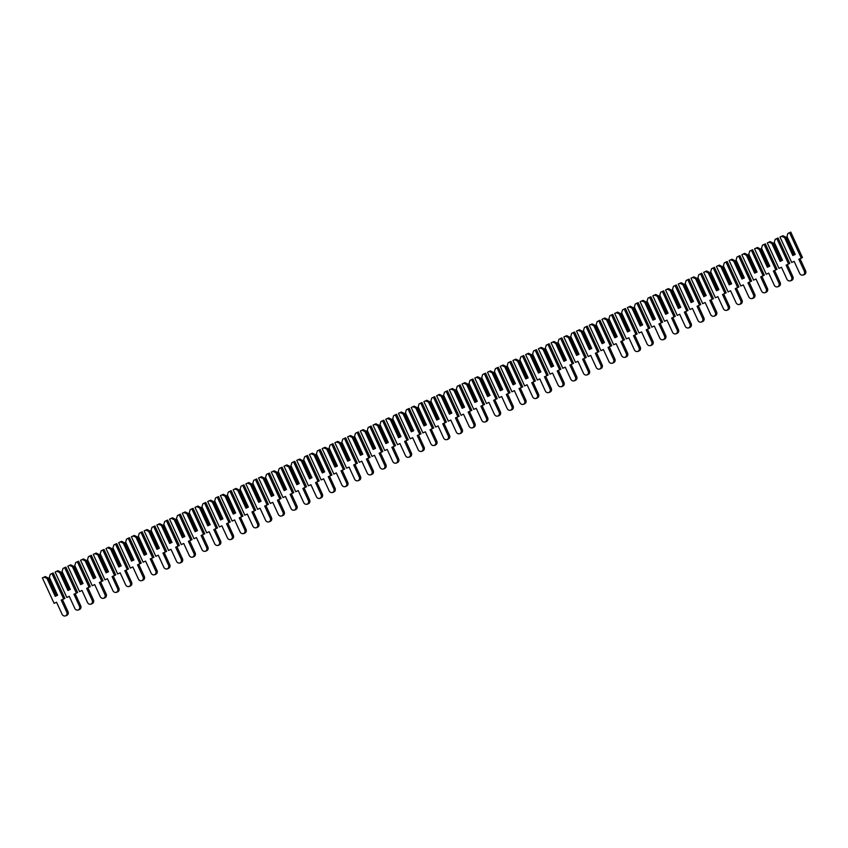 <?xml version="1.0" encoding="UTF-8"?>
<svg xmlns="http://www.w3.org/2000/svg" width="848" height="848" viewBox="0 0 848 848"><rect width="100%" height="100%" fill="white"/><g stroke="black" fill="none" stroke-linecap="round" stroke-linejoin="round"><path stroke-width="1.27" d="M49.364 577.318L50.286 574.297L51.961 573.534L63.664 598.974L61.215 600.098L66.791 612.214A2.873 2.565 64.7 0 1 62.127 614.344L56.551 602.228L54.102 603.341L42.4 577.901L45.283 576.566L48.601 578.219L46.969 578.41L55.226 596.356L57.611 595.264L49.364 577.318L57.611 595.264M45.283 576.566L44.075 577.138L46.969 578.41M48.601 578.219L56.636 595.688L55.226 596.356M47.817 578.59L55.851 596.059M42.4 577.901L44.075 577.138M63.664 598.974L64.872 598.412L53.17 572.972L50.286 574.297M56.636 595.688L57.399 595.338M62.423 599.547L67.999 611.641A2.873 2.565 64.7 0 1 66.897 615.309L65.688 615.881M53.17 572.972L51.961 573.534M62.084 571.446L63.006 568.425L64.681 567.662L76.384 593.102L73.935 594.225L79.511 606.341A2.873 2.565 64.7 0 1 74.847 608.472L69.271 596.345L66.822 597.469L55.12 572.029L57.993 570.693L61.321 572.336L59.689 572.538L67.946 590.473L70.331 589.381L62.084 571.446L70.331 589.381M57.993 570.693L56.795 571.266L59.689 572.538M61.321 572.336L69.356 589.816L67.946 590.473M60.537 572.707L68.571 590.187M55.12 572.029L56.795 571.266M76.384 593.102L77.592 592.529L65.89 567.089L63.006 568.425M69.356 589.816L70.119 589.466M75.143 593.664L80.708 605.769A2.873 2.565 64.7 0 1 79.606 609.436L78.408 609.998M65.89 567.089L64.681 567.662M74.794 565.563L75.726 562.553L77.401 561.789L89.104 587.229L86.655 588.342L92.22 600.458A2.873 2.565 64.7 0 1 87.556 602.589L81.991 590.473L79.532 591.597L67.829 566.157L70.713 564.821L74.03 566.464L72.409 566.655L80.655 584.601L83.051 583.509L74.794 565.563L83.051 583.509M70.713 564.821L69.504 565.383L72.409 566.655M74.03 566.464L82.076 583.933L80.655 584.601M73.257 566.835L81.291 584.304M67.829 566.157L69.504 565.383M89.104 587.229L90.312 586.657L78.61 561.217L75.726 562.553M82.076 583.933L82.839 583.583M87.863 587.791L93.428 599.896A2.873 2.565 64.7 0 1 92.326 603.553L91.118 604.126M78.61 561.217L77.401 561.789M87.514 559.691L88.446 556.67L90.121 555.906L101.824 581.346L99.364 582.47L104.94 594.586A2.873 2.565 64.7 0 1 100.276 596.716L94.7 584.601L92.252 585.714L80.549 560.274L83.433 558.938L86.75 560.592L85.129 560.782L93.375 578.718L95.771 577.626L87.514 559.691L95.771 577.626M83.433 558.938L82.224 559.51L85.129 560.782M86.75 560.592L94.785 578.06L93.375 578.718M85.966 560.963L94.011 578.431M80.549 560.274L82.224 559.51M101.824 581.346L103.021 580.774L91.319 555.334L88.446 556.67M94.785 578.06L95.559 577.711M100.583 581.919L106.148 594.013A2.873 2.565 64.7 0 1 105.046 597.681L103.838 598.253M91.319 555.334L90.121 555.906M100.234 553.808L101.156 550.797L102.831 550.034L114.533 575.474L112.084 576.587L117.66 588.713A2.873 2.565 64.7 0 1 112.996 590.833L107.42 578.718L104.972 579.841L93.269 554.401L96.153 553.066L99.47 554.709L97.838 554.899L106.095 572.845L108.48 571.753L100.234 553.808L108.48 571.753M96.153 553.066L94.944 553.638L97.838 554.899M99.47 554.709L107.505 572.188L106.095 572.845M98.686 555.08L106.721 572.559M93.269 554.401L94.944 553.638M114.533 575.474L115.741 574.902L104.039 549.462L101.156 550.797M107.505 572.177L108.268 571.828M113.293 576.036L118.868 588.141A2.873 2.565 64.7 0 1 117.766 591.798L116.558 592.37M104.039 549.462L102.831 550.034M112.954 547.935L113.876 544.914L115.551 544.151L127.253 569.591L124.804 570.715L130.38 582.83A2.873 2.565 64.7 0 1 125.716 584.961L120.14 572.845L117.692 573.958L105.989 548.518L108.862 547.183L112.19 548.836L110.558 549.027L118.815 566.973L121.2 565.881L112.954 547.935L121.2 565.881M108.862 547.183L107.664 547.755L110.558 549.027M112.19 548.836L120.225 566.305L118.815 566.973M111.406 549.207L119.441 566.676M105.989 548.518L107.664 547.755M127.253 569.591L128.461 569.029L116.759 543.589L113.876 544.914M120.225 566.305L120.988 565.955M126.013 570.163L131.578 582.258A2.873 2.565 64.7 0 1 130.475 585.926L129.278 586.498M116.759 543.589L115.551 544.151M125.663 542.063L126.596 539.042L128.271 538.279L139.973 563.719L137.524 564.842L143.089 576.958A2.873 2.565 64.7 0 1 138.425 579.089L132.86 566.962L130.401 568.086L118.699 542.646L121.582 541.31L124.9 542.953L123.278 543.155L131.525 561.09L133.92 559.998L125.663 542.063L133.92 559.998M121.582 541.31L120.374 541.883L123.278 543.155M124.9 542.953L132.945 560.433L131.525 561.09M124.126 543.324L132.161 560.804M118.699 542.646L120.374 541.883M139.973 563.719L141.181 563.146L129.479 537.706L126.596 539.042M132.945 560.433L133.708 560.083M138.733 564.28L144.298 576.386A2.873 2.565 64.7 0 1 143.195 580.053L141.987 580.615M129.479 537.706L128.271 538.279M138.383 536.18L139.316 533.169L140.991 532.406L152.682 557.846L150.234 558.959L155.809 571.075A2.873 2.565 64.7 0 1 151.145 573.206L145.57 561.09L143.121 562.213L131.419 536.773L134.302 535.438L137.62 537.081L135.998 537.272L144.245 555.217L146.64 554.126L138.383 536.18L146.64 554.126M134.302 535.438L133.094 536L135.998 537.272M137.62 537.081L145.655 554.55L144.245 555.217M136.835 537.452L144.881 554.921M131.419 536.773L133.094 536M152.682 557.846L153.891 557.274L142.188 531.834L139.316 533.169M145.655 554.55L146.428 554.2M151.453 558.408L157.018 570.513A2.873 2.565 64.7 0 1 155.915 574.17L154.707 574.743M142.188 531.834L140.991 532.406M151.103 530.307L152.025 527.286L153.7 526.523L165.402 551.963L162.954 553.087L168.529 565.203A2.873 2.565 64.7 0 1 163.865 567.333L158.29 555.217L155.841 556.33L144.139 530.89L147.022 529.555L150.34 531.208L148.707 531.399L156.965 549.334L159.35 548.243L151.103 530.307L159.35 548.243M147.022 529.555L145.814 530.127L148.707 531.399M150.34 531.208L158.375 548.677L156.965 549.334M149.555 531.579L157.59 549.048M144.139 530.89L145.814 530.127M165.402 551.963L166.611 551.391L154.908 525.951L152.025 527.286M158.375 548.677L159.138 548.327M164.162 552.536L169.738 564.63A2.873 2.565 64.7 0 1 168.635 568.298L167.427 568.87M154.908 525.951L153.7 526.523M163.823 524.424L164.745 521.414L166.42 520.651L178.122 546.091L175.674 547.204L181.249 559.33A2.873 2.565 64.7 0 1 176.585 561.45L171.01 549.334L168.561 550.458L156.859 525.018L159.731 523.682L163.06 525.325L161.427 525.516L169.685 543.462L172.07 542.37L163.823 524.424L172.07 542.37M159.731 523.682L158.534 524.255L161.427 525.516M163.06 525.325L171.095 542.805L169.685 543.462M162.275 525.696L170.31 543.176M156.859 525.018L158.534 524.255M178.122 546.091L179.331 545.518L167.628 520.078L164.745 521.414M171.095 542.794L171.858 542.444M176.882 546.653L182.447 558.758A2.873 2.565 64.7 0 1 181.345 562.415L180.147 562.987M167.628 520.078L166.42 520.651M176.532 518.552L177.465 515.531L179.14 514.768L190.842 540.208L188.394 541.331L193.959 553.447A2.873 2.565 64.7 0 1 189.295 555.578L183.73 543.462L181.271 544.575L169.568 519.135L172.451 517.799L175.769 519.453L174.147 519.644L182.394 537.59L184.79 536.498L176.532 518.552L184.79 536.498M172.451 517.799L171.243 518.372L174.147 519.644M175.769 519.453L183.815 536.922L182.394 537.59M174.995 519.824L183.03 537.293M169.568 519.135L171.243 518.372M190.842 540.208L192.04 539.646L180.348 514.206L177.465 515.531M183.815 536.922L184.578 536.572M189.602 540.78L195.167 552.875A2.873 2.565 64.7 0 1 194.065 556.542L192.856 557.115M180.348 514.206L179.14 514.768M189.252 512.68L190.185 509.659L191.86 508.895L203.552 534.335L201.103 535.459L206.679 547.575A2.873 2.565 64.7 0 1 202.015 549.705L196.439 537.579L193.991 538.703L182.288 513.263L185.171 511.927L188.489 513.57L186.867 513.771L195.114 531.707L197.51 530.615L189.252 512.68L197.51 530.615M185.171 511.927L183.963 512.499L186.867 513.771M188.489 513.57L196.524 531.049L195.114 531.707M187.705 513.941L195.75 531.42M182.288 513.263L183.963 512.499M203.552 534.335L204.76 533.763L193.058 508.323L190.185 509.659M196.524 531.049L197.298 530.7M202.322 534.897L207.887 547.002A2.873 2.565 64.7 0 1 206.785 550.67L205.576 551.232M193.058 508.323L191.86 508.895M201.972 506.797L202.895 503.786L204.569 503.023L216.272 528.463L213.823 529.576L219.399 541.692A2.873 2.565 64.7 0 1 214.735 543.822L209.159 531.707L206.711 532.83L195.008 507.39L197.891 506.055L201.209 507.698L199.577 507.888L207.834 525.834L210.219 524.742L201.972 506.797L210.219 524.742M197.891 506.055L196.683 506.616L199.577 507.888M201.209 507.698L209.244 525.166L207.834 525.834M200.425 508.069L208.46 525.537M195.008 507.39L196.683 506.616M216.272 528.463L217.48 527.891L205.778 502.451L202.895 503.786M209.244 525.166L210.007 524.817M215.032 529.025L220.607 541.13A2.873 2.565 64.7 0 1 219.505 544.787L218.296 545.359M205.778 502.451L204.569 503.023M214.692 500.924L215.615 497.903L217.289 497.14L228.992 522.58L226.543 523.704L232.119 535.819A2.873 2.565 64.7 0 1 227.455 537.95L221.879 525.834L219.431 526.947L207.728 501.507L210.601 500.172L213.929 501.825L212.297 502.016L220.554 519.951L222.939 518.859L214.692 500.924L222.939 518.859M210.601 500.172L209.403 500.744L212.297 502.016M213.929 501.825L221.964 519.294L220.554 519.951M213.145 502.196L221.18 519.665M207.728 501.507L209.403 500.744M228.992 522.58L230.2 522.008L218.498 496.568L215.615 497.903M221.964 519.294L222.727 518.944M227.752 523.152L233.317 535.247A2.873 2.565 64.7 0 1 232.214 538.915L231.016 539.487M218.498 496.568L217.289 497.14M227.402 495.041L228.335 492.031L230.009 491.268L241.712 516.708L239.263 517.821L244.828 529.947A2.873 2.565 64.7 0 1 240.164 532.067L234.599 519.951L232.14 521.075L220.438 495.635L223.321 494.299L226.639 495.942L225.017 496.133L233.264 514.079L235.659 512.987L227.402 495.041L235.659 512.987M223.321 494.299L222.112 494.872L225.017 496.133M226.639 495.942L234.684 513.422L233.264 514.079M225.865 496.313L233.9 513.793M220.438 495.635L222.112 494.872M241.712 516.708L242.91 516.135L231.218 490.695L228.335 492.031M234.684 513.411L235.447 513.061M240.472 517.269L246.037 529.375A2.873 2.565 64.7 0 1 244.934 533.032L243.726 533.604M231.218 490.695L230.009 491.268M240.122 489.169L241.055 486.148L242.729 485.385L254.421 510.825L251.973 511.948L257.548 524.064A2.873 2.565 64.7 0 1 252.884 526.195L247.309 514.079L244.86 515.192L233.158 489.752L236.041 488.416L239.359 490.07L237.737 490.261L245.984 508.206L248.379 507.115L240.122 489.169L248.379 507.115M236.041 488.416L234.832 488.989L237.737 490.261M239.359 490.07L247.393 507.539L245.984 508.206M238.574 490.441L246.62 507.91M233.158 489.752L234.832 488.989M254.421 510.825L255.63 510.263L243.927 484.823L241.055 486.148M247.393 507.539L248.167 507.189M253.192 511.397L258.757 523.492A2.873 2.565 64.7 0 1 257.654 527.159L256.446 527.732M243.927 484.823L242.729 485.385M252.842 483.296L253.764 480.275L255.439 479.512L267.141 504.952L264.693 506.076L270.268 518.192A2.873 2.565 64.7 0 1 265.604 520.322L260.029 508.196L257.58 509.319L245.878 483.879L248.761 482.544L252.079 484.187L250.446 484.388L258.704 502.323L261.089 501.232L252.842 483.296L261.089 501.232M248.761 482.544L247.552 483.116L250.446 484.388M252.079 484.187L260.113 501.666L258.704 502.323M251.294 484.558L259.329 502.037M245.878 483.879L247.552 483.116M267.141 504.952L268.35 504.38L256.647 478.94L253.764 480.275M260.113 501.666L260.877 501.316M265.901 505.514L271.477 517.619A2.873 2.565 64.7 0 1 270.374 521.287L269.166 521.849M256.647 478.94L255.439 479.512M265.562 477.413L266.484 474.403L268.159 473.64L279.861 499.08L277.413 500.193L282.988 512.309A2.873 2.565 64.7 0 1 278.324 514.439L272.749 502.323L270.3 503.447L258.598 478.007L261.47 476.671L264.799 478.314L263.166 478.505L271.424 496.451L273.809 495.359L265.562 477.413L273.809 495.359M261.47 476.671L260.272 477.233L263.166 478.505M264.799 478.314L272.833 495.783L271.424 496.451M264.014 478.685L272.049 496.154M258.598 478.007L260.272 477.233M279.861 499.08L281.07 498.507L269.367 473.067L266.484 474.403M272.833 495.783L273.597 495.433M278.621 499.642L284.186 511.747A2.873 2.565 64.7 0 1 283.084 515.404L281.886 515.976M269.367 473.067L268.159 473.64M278.271 471.541L279.204 468.52L280.879 467.757L292.581 493.197L290.133 494.32L295.698 506.436A2.873 2.565 64.7 0 1 291.034 508.567L285.469 496.451L283.009 497.564L271.307 472.124L274.19 470.788L277.508 472.442L275.886 472.633L284.133 490.568L286.529 489.476L278.271 471.541L286.529 489.476M274.19 470.788L272.982 471.361L275.886 472.633M277.508 472.442L285.553 489.911L284.133 490.568M276.734 472.813L284.769 490.282M271.307 472.124L272.982 471.361M292.581 493.197L293.779 492.624L282.087 467.184L279.204 468.52M285.553 489.911L286.317 489.561M291.341 493.769L296.906 505.864A2.873 2.565 64.7 0 1 295.804 509.531L294.595 510.104M282.087 467.184L280.879 467.757M290.991 465.658L291.924 462.648L293.599 461.884L305.291 487.324L302.842 488.437L308.418 500.564A2.873 2.565 64.7 0 1 303.754 502.684L298.178 490.568L295.729 491.692L284.027 466.252L286.91 464.916L290.228 466.559L288.606 466.75L296.853 484.696L299.249 483.604L290.991 465.658L299.249 483.604M286.91 464.916L285.702 465.488L288.606 466.75M290.228 466.559L298.263 484.038L296.853 484.696M289.444 466.93L297.478 484.409M284.027 466.252L285.702 465.488M305.291 487.324L306.499 486.752L294.797 461.312L291.924 462.648M298.263 484.028L299.037 483.678M304.061 487.886L309.626 499.991A2.873 2.565 64.7 0 1 308.524 503.648L307.315 504.221M294.797 461.312L293.599 461.884M303.711 459.786L304.633 456.765L306.308 456.001L318.011 481.441L315.562 482.565L321.138 494.681A2.873 2.565 64.7 0 1 316.474 496.811L310.898 484.696L308.449 485.809L296.747 460.369L299.63 459.033L302.948 460.687L301.316 460.877L309.573 478.823L311.958 477.731L303.711 459.786L311.958 477.731M299.63 459.033L298.422 459.605L301.316 460.877M302.948 460.687L310.983 478.155L309.573 478.823M302.164 461.058L310.198 478.526M296.747 460.369L298.422 459.605M318.011 481.441L319.219 480.88L307.517 455.44L304.633 456.765M310.983 478.155L311.746 477.806M316.77 482.014L322.346 494.108A2.873 2.565 64.7 0 1 321.244 497.776L320.035 498.348M307.517 455.44L306.308 456.001M316.431 453.913L317.353 450.892L319.028 450.129L330.731 475.569L328.282 476.693L333.858 488.808A2.873 2.565 64.7 0 1 329.194 490.939L323.618 478.813L321.169 479.936L309.467 454.496L312.34 453.161L315.668 454.804L314.036 455.005L322.293 472.94L324.678 471.848L316.431 453.913L324.678 471.848M312.34 453.161L311.142 453.733L314.036 455.005M315.668 454.804L323.703 472.283L322.293 472.94M314.884 455.175L322.918 472.654M309.467 454.496L311.142 453.733M330.731 475.569L331.939 474.997L320.237 449.557L317.353 450.892M323.703 472.283L324.466 471.933M329.49 476.131L335.055 488.236A2.873 2.565 64.7 0 1 333.953 491.893L332.755 492.465M320.237 449.557L319.028 450.129M329.141 448.03L330.073 445.02L331.748 444.257L343.451 469.697L340.991 470.81L346.567 482.925A2.873 2.565 64.7 0 1 341.903 485.056L336.338 472.94L333.879 474.064L322.176 448.624L325.06 447.288L328.377 448.931L326.756 449.122L335.002 467.068L337.398 465.976L329.141 448.03L337.398 465.976M325.06 447.288L323.851 447.85L326.756 449.122M328.377 448.931L336.423 466.4L335.002 467.068M327.604 449.302L335.638 466.771M322.176 448.624L323.851 447.85M343.451 469.697L344.648 469.124L332.957 443.684L330.073 445.02M336.423 466.4L337.186 466.05M342.21 470.258L347.775 482.364A2.873 2.565 64.7 0 1 346.673 486.021L345.465 486.593M332.957 443.684L331.748 444.257M341.861 442.158L342.793 439.137L344.468 438.374L356.16 463.814L353.711 464.937L359.287 477.053A2.873 2.565 64.7 0 1 354.623 479.184L349.047 467.068L346.599 468.181L334.896 442.741L337.78 441.405L341.097 443.059L339.476 443.25L347.722 461.185L350.118 460.093L341.861 442.158L350.118 460.093M337.78 441.405L336.571 441.978L339.476 443.25M341.097 443.059L349.132 460.528L347.722 461.185M340.313 443.43L348.348 460.899M334.896 442.741L336.571 441.978M356.16 463.814L357.368 463.241L345.666 437.801L342.793 439.137M349.132 460.528L349.906 460.178M354.93 464.386L360.495 476.481A2.873 2.565 64.7 0 1 359.393 480.148L358.185 480.71M345.666 437.801L344.468 438.374M354.581 436.275L355.503 433.264L357.178 432.501L368.88 457.941L366.431 459.054L372.007 471.181A2.873 2.565 64.7 0 1 367.343 473.301L361.767 461.185L359.319 462.308L347.616 436.868L350.5 435.533L353.817 437.176L352.185 437.367L360.442 455.312L362.827 454.221L354.581 436.275L362.827 454.221M350.5 435.533L349.291 436.105L352.185 437.367M353.817 437.176L361.852 454.655L360.442 455.312M353.033 437.547L361.068 455.026M347.616 436.868L349.291 436.105M368.88 457.941L370.088 457.369L358.386 431.929L355.503 433.264M361.852 454.645L362.615 454.295M367.64 458.503L373.215 470.608A2.873 2.565 64.7 0 1 372.113 474.265L370.905 474.838M358.386 431.929L357.178 432.501M367.301 430.402L368.223 427.381L369.898 426.618L381.6 452.058L379.151 453.182L384.727 465.298A2.873 2.565 64.7 0 1 380.063 467.428L374.487 455.312L372.039 456.425L360.336 430.985L363.209 429.65L366.537 431.303L364.905 431.494L373.162 449.44L375.547 448.348L367.301 430.402L375.547 448.348M363.209 429.65L362.011 430.222L364.905 431.494M366.537 431.303L374.572 448.772L373.162 449.44M365.753 431.674L373.788 449.143M360.336 430.985L362.011 430.222M381.6 452.058L382.808 451.496L371.106 426.056L368.223 427.381M374.572 448.772L375.335 448.422M380.36 452.631L385.925 464.725A2.873 2.565 64.7 0 1 384.822 468.393L383.625 468.965M371.106 426.056L369.898 426.618M380.01 424.53L380.943 421.509L382.618 420.746L394.32 446.186L391.861 447.309L397.436 459.425A2.873 2.565 64.7 0 1 392.772 461.556L387.207 449.429L384.748 450.553L373.046 425.113L375.929 423.777L379.247 425.42L377.625 425.622L385.872 443.557L388.267 442.465L380.01 424.53L388.267 442.465M375.929 423.777L374.721 424.35L377.625 425.622M379.247 425.42L387.292 442.9L385.872 443.557M378.473 425.791L386.508 443.271M373.046 425.113L374.721 424.35M394.32 446.186L395.518 445.613L383.826 420.173L380.943 421.509M387.292 442.9L388.055 442.55M393.08 446.748L398.645 458.853A2.873 2.565 64.7 0 1 397.542 462.51L396.334 463.082M383.826 420.173L382.618 420.746M392.73 418.647L393.663 415.637L395.338 414.873L407.029 440.313L404.581 441.426L410.156 453.542A2.873 2.565 64.7 0 1 405.492 455.673L399.917 443.557L397.468 444.681L385.766 419.241L388.649 417.905L391.967 419.548L390.345 419.739L398.592 437.685L400.987 436.593L392.73 418.647L400.987 436.593M388.649 417.905L387.441 418.467L390.345 419.739M391.967 419.548L400.002 437.017L398.592 437.685M391.182 419.919L399.217 437.388M385.766 419.241L387.441 418.467M407.029 440.313L408.238 439.741L396.535 414.301L393.663 415.637M400.002 437.017L400.775 436.667M405.8 440.875L411.365 452.98A2.873 2.565 64.7 0 1 410.262 456.637L409.054 457.21M396.535 414.301L395.338 414.873M405.45 412.775L406.372 409.754L408.047 408.99L419.749 434.43L417.301 435.554L422.876 447.67A2.873 2.565 64.7 0 1 418.212 449.8L412.637 437.685L410.188 438.798L398.486 413.358L401.369 412.022L404.687 413.676L403.054 413.866L411.312 431.802L413.697 430.71L405.45 412.775L413.697 430.71M401.369 412.022L400.161 412.594L403.054 413.866M404.687 413.676L412.722 431.144L411.312 431.802M403.902 414.047L411.937 431.515M398.486 413.358L400.161 412.594M419.749 434.43L420.958 433.858L409.255 408.418L406.372 409.754M412.722 431.144L413.485 430.795M418.509 435.003L424.085 447.097A2.873 2.565 64.7 0 1 422.982 450.765L421.774 451.327M409.255 408.418L408.047 408.99M418.17 406.892L419.092 403.881L420.767 403.118L432.469 428.558L430.021 429.671L435.596 441.797A2.873 2.565 64.7 0 1 430.932 443.917L425.357 431.802L422.908 432.925L411.206 407.485L414.078 406.15L417.407 407.793L415.774 407.983L424.032 425.929L426.417 424.837L418.17 406.892L426.417 424.837M414.078 406.15L412.881 406.722L415.774 407.983M417.407 407.793L425.442 425.272L424.032 425.929M416.622 408.164L424.657 425.643M411.206 407.485L412.881 406.722M432.469 428.558L433.678 427.986L421.975 402.546L419.092 403.881M425.442 425.261L426.205 424.912M431.229 429.12L436.794 441.225A2.873 2.565 64.7 0 1 435.692 444.882L434.494 445.454M421.975 402.546L420.767 403.118M430.879 401.019L431.812 397.998L433.487 397.235L445.189 422.675L442.73 423.799L448.306 435.914A2.873 2.565 64.7 0 1 443.642 438.045L438.077 425.929L435.618 427.042L423.915 401.602L426.798 400.267L430.116 401.92L428.494 402.111L436.741 420.057L439.137 418.965L430.879 401.019L439.137 418.965M426.798 400.267L425.59 400.839L428.494 402.111M430.116 401.92L438.162 419.389L436.741 420.057M429.342 402.291L437.377 419.76M423.915 401.602L425.59 400.839M445.189 422.675L446.387 422.113L434.695 396.673L431.812 397.998M438.162 419.389L438.925 419.039M443.949 423.247L449.514 435.342A2.873 2.565 64.7 0 1 448.412 439.01L447.203 439.582M434.695 396.673L433.487 397.235M443.599 395.147L444.532 392.126L446.207 391.363L457.899 416.803L455.45 417.926L461.026 430.042A2.873 2.565 64.7 0 1 456.362 432.173L450.786 420.046L448.338 421.17L436.635 395.73L439.518 394.394L442.836 396.037L441.214 396.239L449.461 414.174L451.857 413.082L443.599 395.147L451.857 413.082M439.518 394.394L438.31 394.967L441.214 396.239M442.836 396.037L450.871 413.517L449.461 414.174M442.052 396.408L450.087 413.888M436.635 395.73L438.31 394.967M457.899 416.803L459.107 416.23L447.405 390.79L444.532 392.126M450.871 413.517L451.645 413.167M456.669 417.364L462.234 429.47A2.873 2.565 64.7 0 1 461.132 433.127L459.923 433.699M447.405 390.79L446.207 391.363M456.319 389.264L457.242 386.253L458.916 385.49L470.619 410.93L468.17 412.043L473.746 424.159A2.873 2.565 64.7 0 1 469.082 426.29L463.506 414.174L461.058 415.297L449.355 389.857L452.238 388.522L455.556 390.165L453.924 390.356L462.181 408.301L464.566 407.21L456.319 389.264L464.566 407.21M452.238 388.522L451.03 389.084L453.924 390.356M455.556 390.165L463.591 407.634L462.181 408.301M454.772 390.536L462.807 408.005M449.355 389.857L451.03 389.084M470.619 410.93L471.827 410.358L460.125 384.918L457.242 386.253M463.591 407.634L464.354 407.284M469.379 411.492L474.954 423.597A2.873 2.565 64.7 0 1 473.852 427.254L472.643 427.827M460.125 384.918L458.916 385.49M469.039 383.391L469.962 380.37L471.636 379.607L483.339 405.047L480.89 406.171L486.466 418.287A2.873 2.565 64.7 0 1 481.802 420.417L476.226 408.301L473.778 409.414L462.075 383.974L464.948 382.639L468.276 384.292L466.644 384.483L474.901 402.418L477.286 401.327L469.039 383.391L477.286 401.327M464.948 382.639L463.75 383.211L466.644 384.483M468.276 384.292L476.311 401.761L474.901 402.418M467.492 384.663L475.527 402.132M462.075 383.974L463.75 383.211M483.339 405.047L484.547 404.475L472.845 379.035L469.962 380.37M476.311 401.761L477.074 401.411M482.099 405.62L487.664 417.714A2.873 2.565 64.7 0 1 486.561 421.382L485.363 421.944M472.845 379.035L471.636 379.607M481.749 377.508L482.682 374.498L484.356 373.735L496.059 399.175L493.6 400.288L499.175 412.414A2.873 2.565 64.7 0 1 494.511 414.534L488.946 402.418L486.487 403.542L474.785 378.102L477.668 376.766L480.986 378.409L479.364 378.6L487.611 396.546L490.006 395.454L481.749 377.508L490.006 395.454M477.668 376.766L476.459 377.339L479.364 378.6M480.986 378.409L489.031 395.889L487.611 396.546M480.212 378.78L488.247 396.26M474.785 378.102L476.459 377.339M496.059 399.175L497.257 398.602L485.565 373.162L482.682 374.498M489.031 395.878L489.794 395.528M494.819 399.737L500.384 411.842A2.873 2.565 64.7 0 1 499.281 415.499L498.073 416.071M485.565 373.162L484.356 373.735M494.469 371.636L495.402 368.615L497.076 367.852L508.768 393.292L506.32 394.415L511.895 406.531A2.873 2.565 64.7 0 1 507.231 408.662L501.656 396.546L499.207 397.659L487.505 372.219L490.388 370.883L493.706 372.537L492.084 372.728L500.331 390.674L502.726 389.582L494.469 371.636L502.726 389.582M490.388 370.883L489.179 371.456L492.084 372.728M493.706 372.537L501.74 390.006L500.331 390.674M492.921 372.908L500.956 390.377M487.505 372.219L489.179 371.456M508.768 393.292L509.977 392.73L498.274 367.29L495.402 368.615M501.74 390.006L502.514 389.656M507.539 393.864L513.104 405.959A2.873 2.565 64.7 0 1 512.001 409.626L510.793 410.199M498.274 367.29L497.076 367.852M507.189 365.764L508.111 362.743L509.786 361.979L521.488 387.419L519.04 388.543L524.615 400.659A2.873 2.565 64.7 0 1 519.951 402.789L514.376 390.663L511.927 391.787L500.225 366.347L503.108 365.011L506.426 366.654L504.793 366.855L513.051 384.791L515.436 383.699L507.189 365.764L515.436 383.699M503.108 365.011L501.899 365.583L504.793 366.855M506.426 366.654L514.46 384.133L513.051 384.791M505.641 367.025L513.676 384.504M500.225 366.347L501.899 365.583M521.488 387.419L522.697 386.847L510.994 361.407L508.111 362.743M514.46 384.133L515.224 383.784M520.248 387.981L525.824 400.086A2.873 2.565 64.7 0 1 524.721 403.743L523.513 404.316M510.994 361.407L509.786 361.979M519.909 359.881L520.831 356.87L522.506 356.107L534.208 381.547L531.76 382.66L537.335 394.776A2.873 2.565 64.7 0 1 532.671 396.906L527.096 384.791L524.647 385.914L512.945 360.474L515.817 359.139L519.146 360.782L517.513 360.972L525.771 378.918L528.156 377.826L519.909 359.881L528.156 377.826M515.817 359.139L514.619 359.7L517.513 360.972M519.146 360.782L527.18 378.25L525.771 378.918M518.361 361.153L526.396 378.621M512.945 360.474L514.619 359.7M534.208 381.547L535.417 380.975L523.714 355.535L520.831 356.87M527.18 378.25L527.944 377.901M532.968 382.109L538.533 394.214A2.873 2.565 64.7 0 1 537.431 397.871L536.233 398.443M523.714 355.535L522.506 356.107M532.618 354.008L533.551 350.987L535.226 350.224L546.928 375.664L544.469 376.788L550.045 388.903A2.873 2.565 64.7 0 1 545.381 391.034L539.816 378.918L537.356 380.031L525.654 354.591L528.537 353.256L531.855 354.909L530.233 355.1L538.48 373.035L540.876 371.943L532.618 354.008L540.876 371.943M528.537 353.256L527.329 353.828L530.233 355.1M531.855 354.909L539.9 372.378L538.48 373.035M531.071 355.28L539.116 372.749M525.654 354.591L527.329 353.828M546.928 375.664L548.126 375.092L536.434 349.652L533.551 350.987M539.9 372.378L540.664 372.028M545.688 376.226L551.253 388.331A2.873 2.565 64.7 0 1 550.151 391.999L548.942 392.56M536.434 349.652L535.226 350.224M545.338 348.125L546.271 345.115L547.946 344.352L559.638 369.792L557.189 370.905L562.765 383.031A2.873 2.565 64.7 0 1 558.101 385.151L552.525 373.035L550.076 374.159L538.374 348.719L541.257 347.383L544.575 349.026L542.953 349.217L551.2 367.163L553.596 366.071L545.338 348.125L553.596 366.071M541.257 347.383L540.049 347.956L542.953 349.217M544.575 349.026L552.61 366.506L551.2 367.163M543.791 349.397L551.825 366.877M538.374 348.719L540.049 347.956M559.638 369.792L560.846 369.219L549.144 343.779L546.271 345.115M552.61 366.495L553.384 366.145M558.408 370.353L563.973 382.459A2.873 2.565 64.7 0 1 562.871 386.116L561.662 386.688M549.144 343.779L547.946 344.352M558.058 342.253L558.98 339.232L560.655 338.469L572.358 363.909L569.909 365.032L575.485 377.148A2.873 2.565 64.7 0 1 570.821 379.279L565.245 367.163L562.796 368.276L551.094 342.836L553.977 341.5L557.295 343.154L555.663 343.345L563.92 361.29L566.305 360.199L558.058 342.253L566.305 360.199M553.977 341.5L552.769 342.073L555.663 343.345M557.295 343.154L565.33 360.623L563.92 361.29M556.511 343.525L564.545 360.994M551.094 342.836L552.769 342.073M572.358 363.909L573.566 363.347L561.864 337.896L558.98 339.232M565.33 360.623L566.093 360.273M571.117 364.481L576.693 376.576A2.873 2.565 64.7 0 1 575.591 380.243L574.382 380.816M561.864 337.896L560.655 338.469M570.778 336.38L571.7 333.359L573.375 332.596L585.078 358.036L582.629 359.16L588.205 371.276A2.873 2.565 64.7 0 1 583.541 373.406L577.965 361.28L575.516 362.403L563.814 336.963L566.687 335.628L570.015 337.271L568.383 337.472L576.64 355.407L579.025 354.316L570.778 336.38L579.025 354.316M566.687 335.628L565.489 336.2L568.383 337.472M570.015 337.271L578.05 354.75L576.64 355.407M569.231 337.642L577.265 355.121M563.814 336.963L565.489 336.2M585.078 358.036L586.286 357.464L574.584 332.024L571.7 333.359M578.05 354.75L578.813 354.4M583.837 358.598L589.402 370.703A2.873 2.565 64.7 0 1 588.3 374.36L587.102 374.933M574.584 332.024L573.375 332.596M583.488 330.497L584.42 327.487L586.095 326.713L597.798 352.164L595.338 353.277L600.914 365.393A2.873 2.565 64.7 0 1 596.25 367.523L590.685 355.407L588.226 356.531L576.523 331.091L579.407 329.755L582.724 331.398L581.103 331.589L589.349 349.535L591.745 348.443L583.488 330.497L591.745 348.443M579.407 329.755L578.198 330.317L581.103 331.589M582.724 331.398L590.77 348.867L589.349 349.535M581.94 331.769L589.985 349.238M576.523 331.091L578.198 330.317M597.798 352.164L598.995 351.591L587.304 326.151L584.42 327.487M590.77 348.867L591.533 348.517M596.557 352.726L602.122 364.831A2.873 2.565 64.7 0 1 601.02 368.488L599.812 369.06M587.304 326.151L586.095 326.713M596.208 324.625L597.14 321.604L598.815 320.841L610.507 346.281L608.058 347.404L613.634 359.52A2.873 2.565 64.7 0 1 608.97 361.651L603.394 349.535L600.946 350.648L589.243 325.208L592.127 323.872L595.444 325.526L593.823 325.717L602.069 343.652L604.465 342.56L596.208 324.625L604.465 342.56M592.127 323.872L590.918 324.445L593.823 325.717M595.444 325.526L603.479 342.995L602.069 343.652M594.66 325.897L602.695 343.366M589.243 325.208L590.918 324.445M610.507 346.281L611.715 345.708L600.013 320.268L597.14 321.604M603.479 342.995L604.253 342.645M609.277 346.843L614.842 358.948A2.873 2.565 64.7 0 1 613.74 362.615L612.532 363.177M600.013 320.268L598.815 320.841M608.928 318.742L609.85 315.732L611.525 314.968L623.227 340.408L620.778 341.521L626.354 353.648A2.873 2.565 64.7 0 1 621.69 355.768L616.114 343.652L613.666 344.776L601.963 319.336L604.847 318L608.164 319.643L606.532 319.834L614.789 337.78L617.174 336.688L608.928 318.742L617.174 336.688M604.847 318L603.638 318.572L606.532 319.834M608.164 319.643L616.199 337.122L614.789 337.78M607.38 320.014L615.415 337.493M601.963 319.336L603.638 318.572M623.227 340.408L624.435 339.836L612.733 314.396L609.85 315.732M616.199 337.112L616.962 336.762M621.987 340.97L627.562 353.075A2.873 2.565 64.7 0 1 626.46 356.732L625.252 357.305M612.733 314.396L611.525 314.968M621.648 312.87L622.57 309.849L624.245 309.085L635.947 334.525L633.498 335.649L639.074 347.765A2.873 2.565 64.7 0 1 634.41 349.895L628.834 337.78L626.386 338.893L614.683 313.453L617.556 312.117L620.884 313.771L619.252 313.961L627.509 331.907L629.894 330.815L621.648 312.87L629.894 330.815M617.556 312.117L616.358 312.689L619.252 313.961M620.884 313.771L628.919 331.239L627.509 331.907M620.1 314.142L628.135 331.61M614.683 313.453L616.358 312.689M635.947 334.525L637.155 333.964L625.453 308.513L622.57 309.849M628.919 331.239L629.682 330.89M634.707 335.098L640.272 347.192A2.873 2.565 64.7 0 1 639.169 350.86L637.961 351.432M625.453 308.513L624.245 309.085M634.357 306.997L635.29 303.976L636.965 303.213L648.667 328.653L646.208 329.777L651.783 341.892A2.873 2.565 64.7 0 1 647.119 344.023L641.554 331.897L639.095 333.02L627.393 307.58L630.276 306.245L633.594 307.888L631.972 308.089L640.219 326.024L642.614 324.932L634.357 306.997L642.614 324.932M630.276 306.245L629.068 306.817L631.972 308.089M633.594 307.888L641.639 325.367L640.219 326.024M632.809 308.259L640.855 325.738M627.393 307.58L629.068 306.817M648.667 328.653L649.865 328.081L638.173 302.641L635.29 303.976M641.639 325.367L642.402 325.017M647.427 329.215L652.992 341.32A2.873 2.565 64.7 0 1 651.889 344.977L650.681 345.549M638.173 302.641L636.965 303.213M647.077 301.114L648.01 298.104L649.685 297.33L661.376 322.781L658.928 323.894L664.503 336.009A2.873 2.565 64.7 0 1 659.839 338.14L654.264 326.024L651.815 327.148L640.113 301.708L642.996 300.372L646.314 302.015L644.692 302.206L652.939 320.152L655.334 319.06L647.077 301.114L655.334 319.06M642.996 300.372L641.788 300.934L644.692 302.206M646.314 302.015L654.349 319.484L652.939 320.152M645.529 302.386L653.564 319.855M640.113 301.708L641.788 300.934M661.376 322.781L662.585 322.208L650.882 296.768L648.01 298.104M654.349 319.484L655.112 319.134M660.147 323.342L665.712 335.448A2.873 2.565 64.7 0 1 664.609 339.105L663.401 339.677M650.882 296.768L649.685 297.33M659.797 295.242L660.719 292.221L662.394 291.458L674.096 316.898L671.648 318.021L677.223 330.137A2.873 2.565 64.7 0 1 672.559 332.268L666.984 320.152L664.535 321.265L652.833 295.825L655.716 294.489L659.034 296.143L657.401 296.334L665.659 314.269L668.044 313.177L659.797 295.242L668.044 313.177M655.716 294.489L654.508 295.062L657.401 296.334M659.034 296.143L667.069 313.612L665.659 314.269M658.249 296.503L666.284 313.983M652.833 295.825L654.508 295.062M674.096 316.898L675.305 316.325L663.602 290.885L660.719 292.221M667.069 313.612L667.832 313.262M672.856 317.459L678.432 329.565A2.873 2.565 64.7 0 1 677.319 333.232L676.121 333.794M663.602 290.885L662.394 291.458M672.517 289.359L673.439 286.348L675.114 285.585L686.816 311.025L684.368 312.138L689.943 324.265A2.873 2.565 64.7 0 1 685.279 326.385L679.704 314.269L677.255 315.392L665.553 289.952L668.425 288.617L671.754 290.26L670.121 290.451L678.379 308.396L680.764 307.305L672.517 289.359L680.764 307.305M668.425 288.617L667.228 289.189L670.121 290.451M671.754 290.26L679.789 307.739L678.379 308.396M670.969 290.631L679.004 308.11M665.553 289.952L667.228 289.189M686.816 311.025L688.025 310.453L676.322 285.013L673.439 286.348M679.789 307.729L680.552 307.379M685.576 311.587L691.141 323.692A2.873 2.565 64.7 0 1 690.039 327.349L688.83 327.922M676.322 285.013L675.114 285.585M685.226 283.486L686.159 280.465L687.834 279.702L699.536 305.142L697.077 306.266L702.653 318.382A2.873 2.565 64.7 0 1 697.989 320.512L692.424 308.396L689.965 309.509L678.262 284.069L681.145 282.734L684.463 284.387L682.841 284.578L691.088 302.524L693.484 301.432L685.226 283.486L693.484 301.432M681.145 282.734L679.937 283.306L682.841 284.578M684.463 284.387L692.509 301.856L691.088 302.524M683.679 284.758L691.724 302.227M678.262 284.069L679.937 283.306M699.536 305.142L700.734 304.58L689.042 279.13L686.159 280.465M692.509 301.856L693.272 301.506M698.296 305.715L703.861 317.809A2.873 2.565 64.7 0 1 702.759 321.477L701.55 322.049M689.042 279.13L687.834 279.702M697.946 277.614L698.879 274.593L700.554 273.83L712.246 299.27L709.797 300.393L715.373 312.509A2.873 2.565 64.7 0 1 710.709 314.64L705.133 302.513L702.685 303.637L690.982 278.197L693.865 276.861L697.183 278.504L695.561 278.706L703.808 296.641L706.204 295.549L697.946 277.614L706.204 295.549M693.865 276.861L692.657 277.434L695.561 278.706M697.183 278.504L705.218 295.984L703.808 296.641M696.399 278.875L704.434 296.355M690.982 278.197L692.657 277.434M712.246 299.27L713.454 298.697L701.752 273.257L698.879 274.593M705.218 295.984L705.981 295.634M711.016 299.832L716.581 311.937A2.873 2.565 64.7 0 1 715.479 315.594L714.27 316.166M701.752 273.257L700.554 273.83M710.666 271.731L711.589 268.721L713.263 267.947L724.966 293.397L722.517 294.51L728.093 306.626A2.873 2.565 64.7 0 1 723.429 308.757L717.853 296.641L715.405 297.765L703.702 272.325L706.585 270.989L709.903 272.632L708.271 272.823L716.528 290.769L718.913 289.677L710.666 271.731L718.913 289.677M706.585 270.989L705.377 271.551L708.271 272.823M709.903 272.632L717.938 290.101L716.528 290.769M709.119 273.003L717.154 290.472M703.702 272.325L705.377 271.551M724.966 293.397L726.174 292.825L714.472 267.385L711.589 268.721M717.938 290.101L718.701 289.751M723.726 293.959L729.301 306.064A2.873 2.565 64.7 0 1 728.188 309.721L726.99 310.294M714.472 267.385L713.263 267.947M723.386 265.859L724.309 262.838L725.983 262.074L737.686 287.514L735.237 288.638L740.813 300.754A2.873 2.565 64.7 0 1 736.149 302.884L730.573 290.769L728.125 291.882L716.422 266.442L719.295 265.106L722.623 266.76L720.991 266.95L729.248 284.886L731.633 283.794L723.386 265.859L731.633 283.794M719.295 265.106L718.097 265.678L720.991 266.95M722.623 266.76L730.658 284.228L729.248 284.886M721.839 267.12L729.874 284.599M716.422 266.442L718.097 265.678M737.686 287.514L738.894 286.942L727.192 261.502L724.309 262.838M730.658 284.228L731.421 283.879M736.446 288.076L742.011 300.181A2.873 2.565 64.7 0 1 740.908 303.849L739.7 304.411M727.192 261.502L725.983 262.074M736.096 259.976L737.029 256.965L738.703 256.202L750.406 281.642L747.947 282.755L753.522 294.881A2.873 2.565 64.7 0 1 748.858 297.001L743.293 284.886L740.834 286.009L729.132 260.569L732.015 259.234L735.333 260.877L733.711 261.067L741.958 279.013L744.353 277.921L736.096 259.976L744.353 277.921M732.015 259.234L730.806 259.806L733.711 261.067M735.333 260.877L743.378 278.356L741.958 279.013M734.548 261.248L742.594 278.727M729.132 260.569L730.806 259.806M750.406 281.642L751.604 281.07L739.912 255.63L737.029 256.965M743.367 278.345L744.141 277.996M749.166 282.204L754.731 294.309A2.873 2.565 64.7 0 1 753.628 297.966L752.42 298.538M739.912 255.63L738.703 256.202M748.816 254.103L749.749 251.082L751.423 250.319L763.115 275.759L760.667 276.883L766.242 288.998A2.873 2.565 64.7 0 1 761.578 291.129L756.003 279.013L753.554 280.126L741.852 254.686L744.735 253.351L748.053 255.004L746.42 255.195L754.678 273.141L757.073 272.049L748.816 254.103L757.073 272.049M744.735 253.351L743.526 253.923L746.42 255.195M748.053 255.004L756.087 272.473L754.678 273.141M747.268 255.375L755.303 272.844M741.852 254.686L743.526 253.923M763.115 275.759L764.324 275.197L752.621 249.747L749.749 251.082M756.087 272.473L756.851 272.123M761.886 276.331L767.451 288.426A2.873 2.565 64.7 0 1 766.348 292.094L765.14 292.666M752.621 249.747L751.423 250.319M761.536 248.231L762.458 245.21L764.133 244.447L775.835 269.887L773.387 271.01L778.962 283.126A2.873 2.565 64.7 0 1 774.298 285.257L768.723 273.13L766.274 274.254L754.572 248.814L757.455 247.478L760.773 249.121L759.14 249.323L767.398 267.258L769.783 266.166L761.536 248.231L769.783 266.166M757.455 247.478L756.246 248.051L759.14 249.323M760.773 249.121L768.807 266.601L767.398 267.258M759.988 249.492L768.023 266.972M754.572 248.814L756.246 248.051M775.835 269.887L777.044 269.314L765.341 243.874L762.458 245.21M768.807 266.601L769.571 266.251M774.595 270.448L780.171 282.554A2.873 2.565 64.7 0 1 779.058 286.211L777.86 286.783M765.341 243.874L764.133 244.447M774.256 242.348L775.178 239.337L776.853 238.564L788.555 264.014L786.107 265.127L791.672 277.243A2.873 2.565 64.7 0 1 787.018 279.374L781.443 267.258L778.994 268.381L767.292 242.941L770.164 241.606L773.493 243.249L771.86 243.44L780.118 261.385L782.503 260.294L774.256 242.348L782.503 260.294M770.164 241.606L768.966 242.168L771.86 243.44M773.493 243.249L781.527 260.718L780.118 261.385M772.708 243.62L780.743 261.089M767.292 242.941L768.966 242.168M788.555 264.014L789.764 263.442L778.061 238.002L775.178 239.337M781.527 260.718L782.291 260.368M787.315 264.576L792.88 276.681A2.873 2.565 64.7 0 1 791.778 280.338L790.569 280.911M778.061 238.002L776.853 238.564M786.965 236.475L787.898 233.454L789.573 232.691L801.275 258.131L798.816 259.255L804.392 271.371A2.873 2.565 64.7 0 1 799.728 273.501L794.163 261.385L791.703 262.498L780.001 237.058L782.884 235.723L786.202 237.376L784.58 237.567L792.827 255.502L795.223 254.411L786.965 236.475L795.223 254.411M782.884 235.723L781.676 236.295L784.58 237.567M786.202 237.376L794.247 254.845L792.827 255.502M785.418 237.737L793.463 255.216M780.001 237.058L781.676 236.295M801.275 258.131L802.473 257.559L790.781 232.119L787.898 233.454M794.237 254.845L795.011 254.495M800.035 258.693L805.6 270.798A2.873 2.565 64.7 0 1 804.498 274.466L803.289 275.028M790.781 232.119L789.573 232.691M67.999 611.641L66.791 612.214M80.708 605.769L79.511 606.341M93.428 599.896L92.22 600.458M106.148 594.013L104.94 594.586M118.868 588.141L117.66 588.713M131.578 582.258L130.38 582.83M144.298 576.386L143.089 576.958M157.018 570.513L155.809 571.075M169.738 564.63L168.529 565.203M182.447 558.758L181.249 559.33M195.167 552.875L193.959 553.447M207.887 547.002L206.679 547.575M220.607 541.13L219.399 541.692M233.317 535.247L232.119 535.819M246.037 529.375L244.828 529.947M258.757 523.492L257.548 524.064M271.477 517.619L270.268 518.192M284.186 511.747L282.988 512.309M296.906 505.864L295.698 506.436M309.626 499.991L308.418 500.564M322.346 494.108L321.138 494.681M335.055 488.236L333.858 488.808M347.775 482.364L346.567 482.925M360.495 476.481L359.287 477.053M373.215 470.608L372.007 471.181M385.925 464.725L384.727 465.298M398.645 458.853L397.436 459.425M411.365 452.98L410.156 453.542M424.085 447.097L422.876 447.67M436.794 441.225L435.596 441.797M449.514 435.342L448.306 435.914M462.234 429.47L461.026 430.042M474.954 423.597L473.746 424.159M487.664 417.714L486.466 418.287M500.384 411.842L499.175 412.414M513.104 405.959L511.895 406.531M525.824 400.086L524.615 400.659M538.533 394.214L537.335 394.776M551.253 388.331L550.045 388.903M563.973 382.459L562.765 383.031M576.693 376.576L575.485 377.148M589.402 370.703L588.205 371.276M602.122 364.831L600.914 365.393M614.842 358.948L613.634 359.52M627.562 353.075L626.354 353.648M640.272 347.192L639.074 347.765M652.992 341.32L651.783 341.892M665.712 335.448L664.503 336.009M678.432 329.565L677.223 330.137M691.141 323.692L689.943 324.265M703.861 317.809L702.653 318.382M716.581 311.937L715.373 312.509M729.301 306.064L728.093 306.626M742.011 300.181L740.813 300.754M754.731 294.309L753.522 294.881M767.451 288.426L766.242 288.998M780.171 282.554L778.962 283.126M792.88 276.681L791.672 277.243M805.6 270.798L804.392 271.371"/></g></svg>
